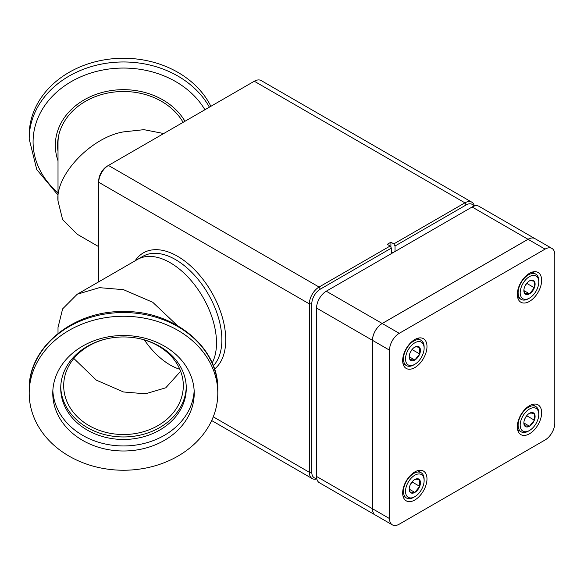<?xml version="1.0" encoding="UTF-8"?>
<svg xmlns="http://www.w3.org/2000/svg" width="584" height="584" viewBox="0 0 584 584"><rect width="100%" height="100%" fill="white"/><g stroke="black" fill="none" stroke-linecap="round" stroke-linejoin="round"><path stroke-width="0.88" d="M144.372 339.924A59.809 34.529 -120 0 0 179.835 369.285A59.809 34.529 -120 0 1 170.207 365.007A59.809 34.529 -120 0 1 144.372 339.924M58.013 333.406L58.013 327.478L62.612 308.892L77.198 294.256L137.459 259.457A65.488 37.807 -120 0 1 170.207 262.705A65.488 37.807 -120 0 1 212.174 362.985A65.488 37.807 -120 0 0 170.207 262.705A65.488 37.807 -120 0 0 137.459 259.457L142.81 256.369A65.488 37.807 60 0 1 175.55 259.617A65.488 37.807 60 0 1 216.686 312.272A65.488 37.807 60 0 1 213.335 365.81M391.389 251.945L392.828 252.777M391.389 253.609L391.389 248.105L320.295 289.153A12.03 6.95 120 0 0 311.783 303.884L311.783 472.295A12.03 6.95 120 0 0 316.711 478.362M316.82 478.902A13.753 7.942 -60 0 1 312.199 478.588A13.753 7.942 -60 0 1 309.352 472.295L309.352 303.884A13.753 7.942 -60 0 1 319.076 287.043L390.178 245.995L391.389 248.105M473.85 206.181A12.03 6.95 120 0 0 466.134 204.947L395.039 245.995L393.82 243.893L390.908 242.207L387.258 244.309L390.178 245.995M393.82 243.893L464.922 202.845A13.753 7.942 -60 0 1 471.792 202.159A13.753 7.942 -60 0 1 474.376 206.006M471.792 202.159L261.165 80.555A13.753 7.942 120 0 0 254.296 81.242L108.449 165.44A13.753 7.942 120 0 0 98.725 182.281L98.725 281.824M395.039 251.5L395.039 245.995M311.783 303.884L309.352 303.884L98.725 182.281L98.725 180.879A12.03 6.95 -60 0 1 107.237 166.141L108.449 165.44L319.076 287.043L320.295 289.153M390.908 247.258L390.908 242.207M180.631 371.241L165.79 387.783L145.518 393.806L123.501 391.974L96.345 380.155L73.84 358.474M140.299 338.822A59.809 48.837 0 0 1 183.31 385.688A59.809 48.837 0 0 1 123.501 434.525A59.809 48.837 0 0 1 63.692 385.688A59.809 48.837 0 0 1 106.697 338.822M77.198 294.256L99.397 287.656L123.501 289.671L152.752 302.293L177.259 325.456M52.845 390.733A70.722 57.743 180 0 0 123.501 445.957A70.722 57.743 180 0 0 194.158 390.733M194.224 393.251A70.722 57.743 -0 0 1 123.501 450.994A70.722 57.743 -0 0 1 52.772 393.251A70.722 57.743 -0 0 1 123.501 335.501A70.722 57.743 -0 0 1 194.224 393.251M29.2 389.528C28.017 347.37 73.489 310.491 123.501 311.571C173.506 310.491 218.978 347.363 217.796 389.528A94.301 76.993 180 0 0 123.501 312.535A94.301 76.993 180 0 0 29.2 389.528L29.2 393.251A94.301 76.993 180 0 0 123.501 470.244A94.301 76.993 180 0 0 217.796 393.251A94.301 76.993 180 0 0 123.501 316.258A94.301 76.993 180 0 0 29.2 393.251M217.796 389.528L217.796 393.251M123.501 336.953A62.78 51.261 180 0 0 60.721 388.207A62.78 51.261 180 0 0 123.501 439.467A62.78 51.261 180 0 0 186.281 388.207A62.78 51.261 180 0 0 123.501 336.953M60.736 386.951A62.78 51.261 180 0 0 123.501 436.949A62.78 51.261 180 0 0 186.26 386.951M163.71 133.539L143.956 129.67L123.501 131.889C91.097 137.247 55.086 175.266 58.013 201.02L62.612 219.599L77.198 234.242L98.725 246.674M58.013 201.02L58.013 142.803A65.488 53.472 180 0 1 58.473 136.481M209.386 107.164A94.301 76.993 0 0 0 123.501 61.97A94.301 76.993 0 0 0 29.2 138.963L29.2 135.247A94.301 76.993 0 0 1 105.441 59.678A94.301 76.993 0 0 1 210.882 106.303M58.013 160.782A68.167 55.663 0 0 1 55.334 145.328A68.167 55.663 0 0 1 108.39 91.053A68.167 55.663 0 0 1 184.967 121.26M58.013 151.512A65.919 53.823 -0 0 1 57.575 145.328A65.919 53.823 -0 0 1 123.501 91.498A65.919 53.823 -0 0 1 183.106 122.341M58.013 148.993A65.919 53.823 -0 0 1 57.597 144.065M528.024 239.279L472.12 206.999A13.753 7.942 -60 0 1 478.997 206.32L534.9 238.593A13.753 7.942 120 0 0 534.9 238.593A13.753 7.942 120 0 0 528.024 239.279L382.184 323.478A13.753 7.942 120 0 0 372.461 340.319L372.461 508.722A13.753 7.942 120 0 0 375.308 515.022A13.753 7.942 120 0 0 375.322 515.03M472.12 206.999L326.273 291.204L382.184 323.478M372.461 340.319L316.55 308.045L316.55 476.449L372.461 508.722M375.308 515.022L319.397 482.742A13.753 7.942 -60 0 1 316.55 476.449M316.55 308.045A13.753 7.942 -60 0 1 326.273 291.204M529.484 433.788A17.184 9.921 120 0 0 540.711 418.64A17.184 9.921 120 0 0 538.076 404.865A17.184 9.921 120 0 0 529.484 405.719A17.184 9.921 120 0 0 518.256 420.867A17.184 9.921 120 0 0 520.891 434.635A17.184 9.921 120 0 0 529.484 433.788M414.83 499.984A17.184 9.921 120 0 0 426.057 484.837A17.184 9.921 120 0 0 423.422 471.062A17.184 9.921 120 0 0 414.83 471.916A17.184 9.921 120 0 0 403.595 487.063A17.184 9.921 120 0 0 406.23 500.831A17.184 9.921 120 0 0 414.83 499.984M414.83 367.584A17.184 9.921 120 0 0 426.057 352.444A17.184 9.921 120 0 0 423.422 338.669A17.184 9.921 120 0 0 414.83 339.523A17.184 9.921 120 0 0 403.595 354.663A17.184 9.921 120 0 0 406.23 368.438A17.184 9.921 120 0 0 414.83 367.584M529.484 301.388A17.184 9.921 120 0 0 540.711 286.248A17.184 9.921 120 0 0 538.076 272.472A17.184 9.921 120 0 0 529.484 273.319A17.184 9.921 120 0 0 518.256 288.467A17.184 9.921 120 0 0 520.891 302.242A17.184 9.921 120 0 0 529.484 301.388M372.497 340.341A13.753 7.942 -60 0 1 382.221 323.499L399.237 333.325A13.753 7.942 120 0 0 389.513 350.166L372.497 340.341L372.497 508.744L389.513 518.57A13.753 7.942 120 0 0 392.36 524.863A13.753 7.942 120 0 0 399.237 524.184L545.076 439.986A13.753 7.942 120 0 0 554.8 423.144L554.8 254.733A13.753 7.942 120 0 0 551.953 248.441A13.753 7.942 120 0 0 545.076 249.12L528.06 239.301A13.753 7.942 -60 0 1 534.937 238.615L551.953 248.441M389.513 350.166L389.513 518.57M399.237 333.325L545.076 249.12M382.221 323.499L528.06 239.301M392.36 524.863L375.344 515.044A13.753 7.942 -60 0 1 372.497 508.744M534.104 275.371A13.147 7.592 120 0 0 521.417 286.686A13.147 7.592 120 0 0 524.87 299.344A13.147 7.592 120 0 0 529.484 298.096A13.147 7.592 120 0 0 538.784 281.992A13.147 7.592 120 0 0 534.104 275.371M529.484 298.096L528.454 298.687A14.607 8.431 -60 0 1 523.322 300.074A14.607 8.431 -60 0 1 521.147 299.409A14.607 8.431 -60 0 1 520.242 284.255A14.607 8.431 -60 0 1 533.579 273.443A14.607 8.431 -60 0 1 535.754 274.108A14.607 8.431 -60 0 1 538.784 280.794L538.784 281.992M532.272 280.123A7.935 4.584 120 0 0 529.484 280.875A7.935 4.584 120 0 0 529.462 280.889A7.935 4.584 120 0 0 524.615 286.948A7.935 4.584 120 0 0 523.87 290.598A7.935 4.584 120 0 0 524.636 293.423A7.935 4.584 120 0 0 529.505 293.825A7.935 4.584 120 0 0 534.36 287.766A7.935 4.584 120 0 0 534.331 281.291A7.935 4.584 120 0 0 532.272 280.123M523.885 290.146L524.636 293.423L529.505 293.825L534.36 287.766L534.331 281.291L531.148 280.656L529.462 280.889M524.906 286.255L527.06 282.904M523.928 290.606L529.505 293.825M527.067 283.554L534.36 287.766M534.104 407.771A13.147 7.592 120 0 0 521.417 419.078A13.147 7.592 120 0 0 524.87 431.737A13.147 7.592 120 0 0 529.484 430.488A13.147 7.592 120 0 0 538.784 414.384A13.147 7.592 120 0 0 534.104 407.771M529.484 430.488L528.454 431.087A14.607 8.431 -60 0 1 523.322 432.474A14.607 8.431 -60 0 1 521.147 431.81A14.607 8.431 -60 0 1 520.242 416.655A14.607 8.431 -60 0 1 533.579 405.836A14.607 8.431 -60 0 1 535.754 406.5A14.607 8.431 -60 0 1 538.784 413.195L538.784 414.384M532.272 412.516A7.935 4.584 120 0 0 529.484 413.268A7.935 4.584 120 0 0 529.462 413.282A7.935 4.584 120 0 0 524.615 419.349A7.935 4.584 120 0 0 523.87 422.991A7.935 4.584 120 0 0 524.636 425.816A7.935 4.584 120 0 0 529.505 426.218A7.935 4.584 120 0 0 534.36 420.159A7.935 4.584 120 0 0 534.331 413.691A7.935 4.584 120 0 0 532.272 412.516M523.885 422.539L524.636 425.816L529.505 426.218L534.36 420.159L534.331 413.691L531.148 413.049L529.462 413.282M524.906 418.648L527.06 415.304M523.928 422.999L529.505 426.218M527.067 415.947L534.36 420.159M419.443 341.567A13.147 7.592 120 0 0 406.756 352.882A13.147 7.592 120 0 0 410.209 365.54A13.147 7.592 120 0 0 414.83 364.292A13.147 7.592 120 0 0 424.123 348.188A13.147 7.592 120 0 0 419.443 341.567M414.83 364.292L413.793 364.883A14.607 8.431 -60 0 1 408.661 366.27A14.607 8.431 -60 0 1 406.486 365.606A14.607 8.431 -60 0 1 405.588 350.451A14.607 8.431 -60 0 1 418.925 339.64A14.607 8.431 -60 0 1 421.101 340.304A14.607 8.431 -60 0 1 424.123 346.991L424.123 348.188M417.611 346.319A7.935 4.584 120 0 0 414.83 347.071A7.935 4.584 120 0 0 414.808 347.086A7.935 4.584 120 0 0 409.953 353.145A7.935 4.584 120 0 0 409.216 356.795A7.935 4.584 120 0 0 409.975 359.62A7.935 4.584 120 0 0 414.852 360.021A7.935 4.584 120 0 0 419.699 353.962A7.935 4.584 120 0 0 419.677 347.487A7.935 4.584 120 0 0 417.611 346.319M409.223 356.342L409.975 359.62L414.852 360.021L419.699 353.962L419.677 347.487L416.487 346.852L414.808 347.086M410.245 352.451L412.406 349.101M409.267 356.802L414.852 360.021M412.406 349.75L419.699 353.962M419.443 473.967A13.147 7.592 120 0 0 406.756 485.275A13.147 7.592 120 0 0 410.209 497.933A13.147 7.592 120 0 0 414.83 496.685A13.147 7.592 120 0 0 424.123 480.581A13.147 7.592 120 0 0 419.443 473.967M414.83 496.685L413.793 497.283A14.607 8.431 -60 0 1 408.661 498.67A14.607 8.431 -60 0 1 406.486 498.006A14.607 8.431 -60 0 1 405.588 482.851A14.607 8.431 -60 0 1 418.925 472.04A14.607 8.431 -60 0 1 421.101 472.697A14.607 8.431 -60 0 1 424.123 479.391L424.123 480.581M417.611 478.712A7.935 4.584 120 0 0 414.83 479.464A7.935 4.584 120 0 0 414.808 479.479A7.935 4.584 120 0 0 409.953 485.545A7.935 4.584 120 0 0 409.216 489.188A7.935 4.584 120 0 0 409.975 492.013A7.935 4.584 120 0 0 414.852 492.421A7.935 4.584 120 0 0 419.699 486.355A7.935 4.584 120 0 0 419.677 479.887A7.935 4.584 120 0 0 417.611 478.712M409.223 488.742L409.975 492.013L414.852 492.421L419.699 486.355L419.677 479.887L416.487 479.245L414.808 479.479M410.245 484.844L412.406 481.501M409.267 489.195L414.852 492.421M412.406 482.143L419.699 486.355M135.167 260.785A68.233 39.398 60 0 1 177.5 256.245A68.233 39.398 60 0 1 221.212 313.615A68.233 39.398 60 0 1 214.503 369.081M466.134 204.947L464.922 202.845L254.296 81.242M213.269 416.823L309.352 472.295L311.783 472.295M58.013 192.786A90.418 73.825 0 0 1 33.084 141.883A90.418 73.825 0 0 1 123.501 68.058A90.418 73.825 0 0 1 204.904 109.755M211.671 420.546L312.199 478.588M107.237 166.141L108.449 165.44M29.2 138.963L36.741 169.542L58.013 195.085M521.147 299.409L517.65 297.395M535.754 274.108L532.265 272.093M521.147 431.81L517.65 429.787M535.754 406.5L532.265 404.486M406.486 365.606L402.996 363.591M421.101 340.304L417.604 338.289M406.486 498.006L402.996 495.984M421.101 472.697L417.604 470.682"/></g></svg>
